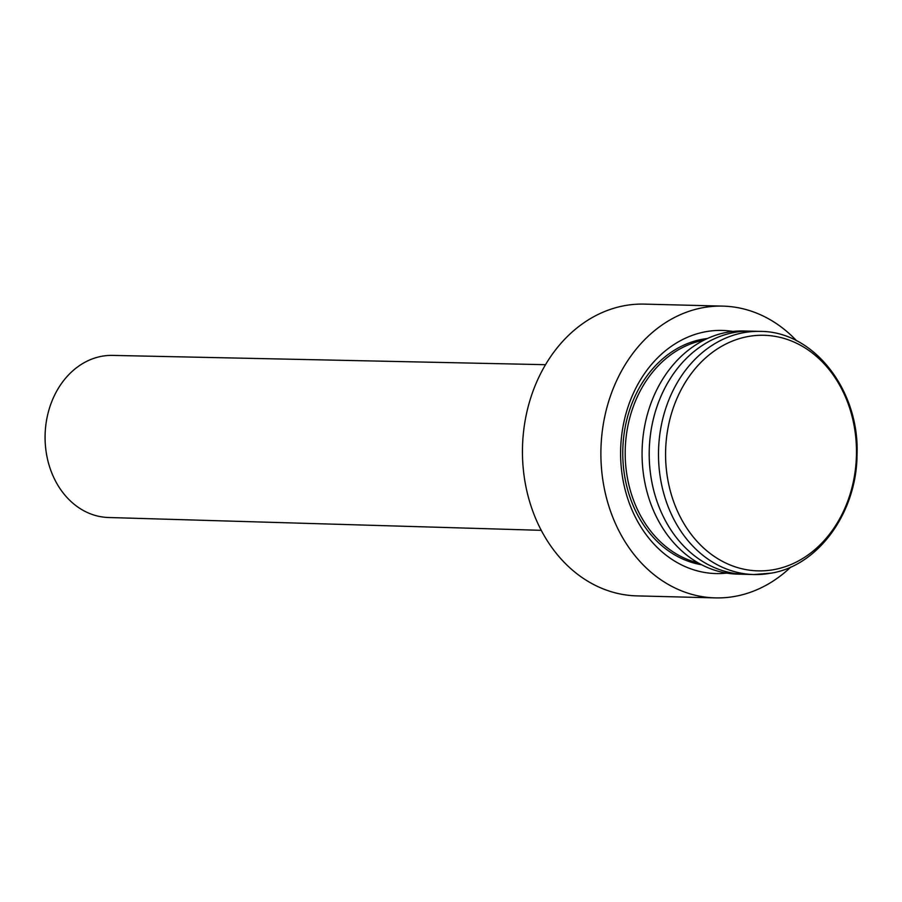 <?xml version="1.0" encoding="UTF-8"?>
<svg xmlns="http://www.w3.org/2000/svg" width="902" height="902" viewBox="0 0 902 902"><rect width="100%" height="100%" fill="white"/><g stroke="black" fill="none" stroke-linecap="round" stroke-linejoin="round"><path stroke-width="1.35" d="M747.555 336.626A117.824 95.432 -88.5 0 1 855.524 435.181A117.824 95.432 -88.5 0 1 774.502 569.523A117.824 95.432 -88.5 0 1 666.533 470.968A117.824 95.432 -88.5 0 1 747.555 336.626M770.917 573.153A121.612 98.498 -88.5 0 1 753.903 574.54L744.612 574.303A121.612 98.498 -88.5 0 1 649.35 460.742A121.612 98.498 -88.5 0 1 733.811 332.545A121.612 98.498 -88.5 0 1 750.825 331.158A121.612 98.498 91.5 0 0 651.041 430.592A121.612 98.498 91.5 0 0 713.347 567.144A121.612 98.498 91.5 0 0 744.612 574.303A121.612 98.498 91.5 0 0 744.657 574.303M701.643 564.765A113.911 92.263 -88.5 0 1 695.194 563.389A113.911 92.263 -88.5 0 1 622.808 449.546A113.911 92.263 -88.5 0 1 700.91 339.535A113.911 92.263 -88.5 0 1 702.004 339.321A113.911 92.263 -88.5 0 1 707.427 338.498M545.53 364.69L112.603 355.399A81.079 65.666 91.5 0 0 54.785 394.794A81.079 65.666 91.5 0 0 53.049 475.94A81.079 65.666 91.5 0 0 108.465 517.5L541.29 530.331M732.931 331.429A121.612 98.498 91.5 0 0 631.986 396.418A121.612 98.498 91.5 0 0 636.789 519.879A121.612 98.498 91.5 0 0 726.764 573.12M796.646 340.821A145.932 118.196 91.5 0 0 722.84 306.116L644.411 304.109A145.932 118.196 91.5 0 0 536.126 383.294A145.932 118.196 91.5 0 0 636.959 595.884L715.387 597.891A145.932 118.196 91.5 0 0 790.862 566.997M722.84 306.116A145.932 118.196 91.5 0 0 614.566 385.301A145.932 118.196 91.5 0 0 715.387 597.891M703.988 340.155A113.1 91.598 91.5 0 0 625.729 440.977A113.1 91.598 91.5 0 0 684.855 558.349A113.1 91.598 91.5 0 0 698.295 562.938M750.87 331.158A121.612 98.498 91.5 0 0 750.825 331.158L743.688 330.978A121.612 98.498 91.5 0 0 643.915 430.412A121.612 98.498 91.5 0 0 706.221 566.963A121.612 98.498 91.5 0 0 737.475 574.123L744.612 574.303M760.115 331.395C813.627 331.113 859.877 390.34 857.024 455.138C856.618 512.562 818.464 565.34 771.492 573.108L753.903 574.54A121.612 98.498 -88.5 0 1 658.64 460.978A121.612 98.498 -88.5 0 1 743.101 332.782A121.612 98.498 -88.5 0 1 760.115 331.395L750.825 331.158"/></g></svg>
